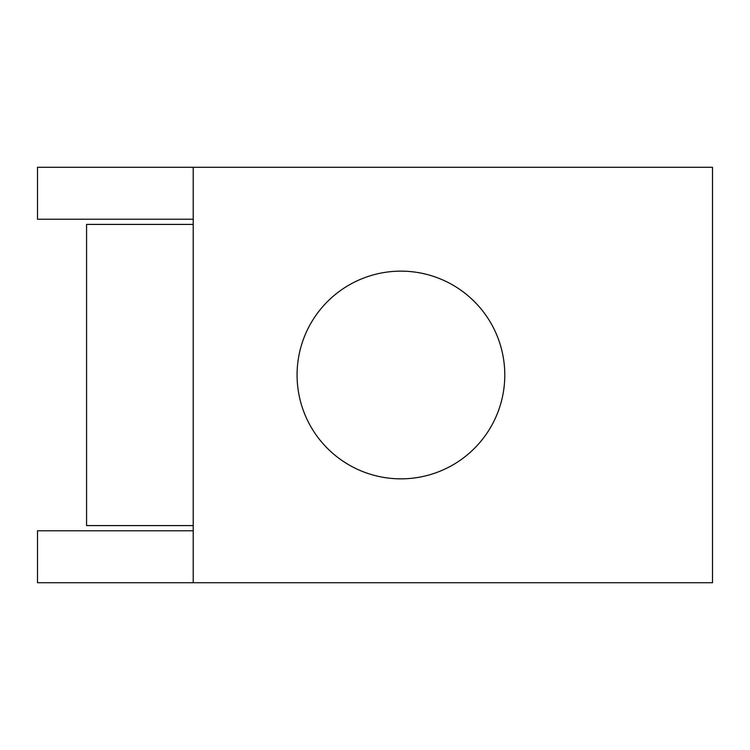 <?xml version="1.0" encoding="UTF-8"?>
<svg xmlns="http://www.w3.org/2000/svg" width="750" height="750" viewBox="0 0 750 750"><rect width="100%" height="100%" fill="white"/><g stroke="black" fill="none" stroke-linecap="round" stroke-linejoin="round"><path stroke-width="1.12" d="M400.931 271.144A103.856 103.856 0 0 1 503.025 394.041A103.856 103.856 0 0 1 297.075 375A103.856 103.856 0 0 1 400.931 271.144M193.219 224.409L86.569 224.409L86.569 525.591L193.219 525.591M193.219 530.784L37.5 530.784L37.5 582.712L193.219 582.712L193.219 167.287L712.5 167.287L712.5 582.712L193.219 582.712M193.219 219.216L37.5 219.216L37.5 167.287L193.219 167.287"/></g></svg>
